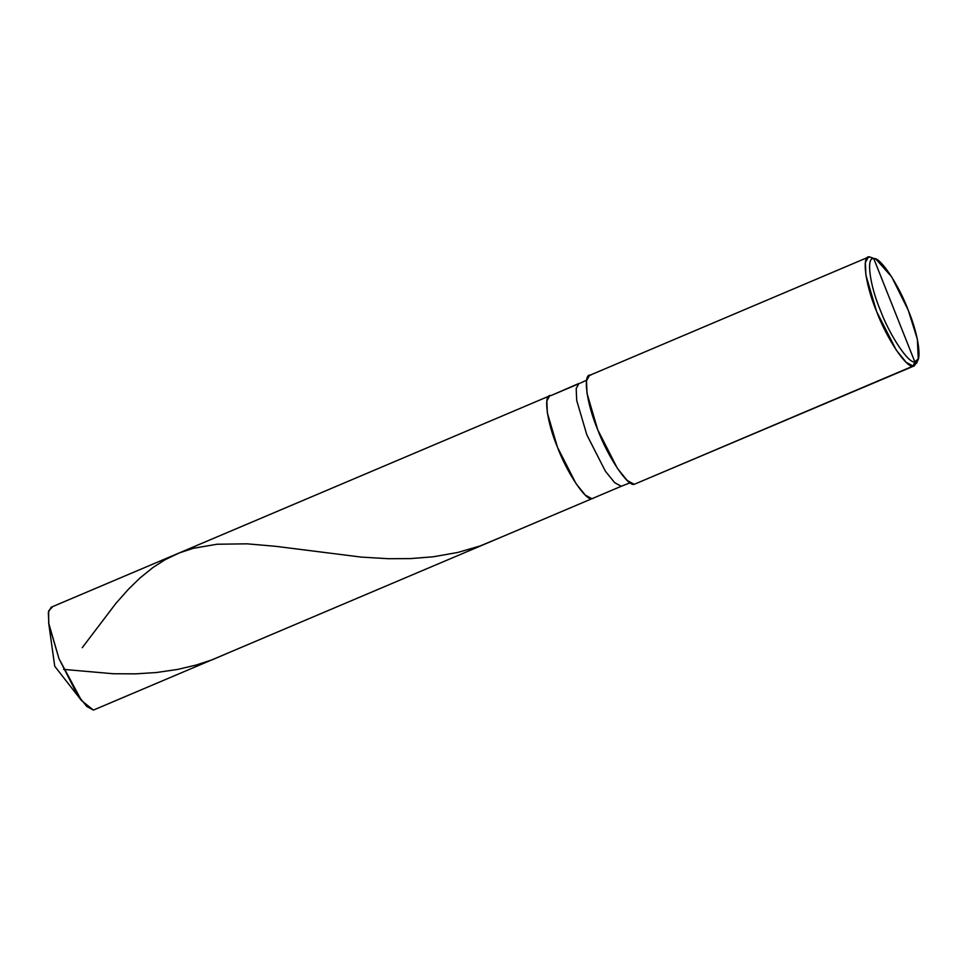 <?xml version="1.0" encoding="UTF-8"?>
<svg xmlns="http://www.w3.org/2000/svg" width="967" height="967" viewBox="0 0 967 967"><rect width="100%" height="100%" fill="white"/><g stroke="black" fill="none" stroke-linecap="round" stroke-linejoin="round"><path stroke-width="1.45" d="M52.387 606.998L48.64 610.878L48.676 623.062L58.975 658.648L81.566 700.628L93.412 710.092L86.849 706.514L77.565 695.068L58.975 658.648L48.846 624.235L48.35 612.329L51.142 607.24L549.643 395.866L546.838 400.954L547.334 412.861L557.476 447.274L576.054 483.693L585.337 495.128L591.901 498.718L93.412 710.092L591.901 498.718C585.942 501.075 567 472.778 557.476 447.274C546.706 421.769 543.079 393.364 550.876 395.624L578.991 383.416L576.199 388.504L576.695 400.411L586.824 434.824L605.415 471.243L614.698 482.69L621.261 486.268L591.901 498.718L593.146 498.464L591.901 498.718L585.337 495.128L576.054 483.693L557.476 447.274L547.334 412.861L546.838 400.954L549.643 395.866M550.876 395.624L577.952 384.141L550.876 395.624C543.079 393.364 546.706 421.769 557.476 447.274C567 472.778 585.942 501.075 591.901 498.718L93.412 710.092M874.156 258.709L869.647 256.908L867.23 257.935L869.647 256.908L873.793 258.697C879.765 256.34 898.694 284.636 908.218 310.141C918.988 335.646 922.615 364.051 914.818 361.791L873.793 258.697C865.985 256.436 869.611 284.842 880.381 310.347C889.906 335.851 908.847 364.148 914.818 361.791L913.09 366.07L634.207 484.322L627.257 480.526L617.429 468.415L597.751 429.844L587.017 393.412L586.498 380.805L589.459 375.426L868.33 257.174L865.368 262.553L865.9 275.16L876.634 311.592L896.3 350.163L906.139 362.274L913.09 366.07C906.768 368.56 886.715 338.607 876.634 311.592C865.223 284.6 861.379 254.526 869.647 256.908L868.33 257.174M580.236 383.174L586.594 380.2M630.109 482.799L621.261 486.268L614.698 482.69L605.415 471.243L586.824 434.824L576.695 400.411L576.199 388.504L578.991 383.416M590.764 375.16C582.509 372.778 586.353 402.852 597.751 429.844C607.844 456.859 627.885 486.812 634.207 484.322L914.395 365.804L917.345 360.546M918.263 358.866L916.74 362.976L913.09 366.07L914.818 361.791C908.847 364.148 889.906 335.851 880.381 310.347C869.611 284.842 865.985 256.436 873.793 258.697L914.818 361.791L918.263 358.866L917.369 339.272L908.218 310.141L891.659 276.84L876.005 259.216L869.647 256.908L876.005 259.216M914.395 365.804L634.207 484.322M82.231 647.697L115.943 603.323L128.671 589L139.985 577.988L153.076 567.424L165.345 559.591L179.246 552.943L193.412 548.277L217.019 544.24L247.093 543.829L275.619 546.307L361.307 557.101L388.456 558.708L410.25 558.612L433.228 556.787L457.814 552.447L480.164 545.944L501.438 537.072M63.568 669.394L113.139 673.733L135.706 673.854L156.533 672.512L177.674 669.418L196.156 665.042L212.704 659.603L229.892 652.217M48.676 623.062L54.732 666.239L81.566 700.628"/></g></svg>
